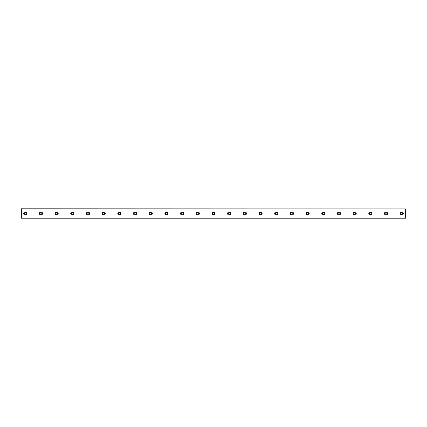 <?xml version="1.0" encoding="UTF-8"?>
<svg xmlns="http://www.w3.org/2000/svg" width="427" height="427" viewBox="0 0 427 427"><rect width="100%" height="100%" fill="white"/><g stroke="black" fill="none" stroke-linecap="round" stroke-linejoin="round"><path stroke-width="0.64" d="M25.273 214.381A0.881 0.881 0 0 1 24.387 213.5A0.881 0.881 0 0 1 25.273 212.619A0.881 0.881 0 0 1 26.154 213.5A0.881 0.881 0 0 1 25.273 214.381M401.727 214.381A0.881 0.881 0 0 1 400.846 213.5A0.881 0.881 0 0 1 401.727 212.619A0.881 0.881 0 0 1 402.613 213.5A0.881 0.881 0 0 1 401.727 214.381M386.045 214.381A0.881 0.881 0 0 1 385.159 213.5A0.881 0.881 0 0 1 386.045 212.619A0.881 0.881 0 0 1 386.926 213.5A0.881 0.881 0 0 1 386.045 214.381M370.358 214.381A0.881 0.881 0 0 1 369.472 213.5A0.881 0.881 0 0 1 370.358 212.619A0.881 0.881 0 0 1 371.239 213.5A0.881 0.881 0 0 1 370.358 214.381M354.672 214.381A0.881 0.881 0 0 1 353.791 213.5A0.881 0.881 0 0 1 354.672 212.619A0.881 0.881 0 0 1 355.552 213.5A0.881 0.881 0 0 1 354.672 214.381M338.985 214.381A0.881 0.881 0 0 1 338.104 213.5A0.881 0.881 0 0 1 338.985 212.619A0.881 0.881 0 0 1 339.871 213.5A0.881 0.881 0 0 1 338.985 214.381M323.298 214.381A0.881 0.881 0 0 1 322.417 213.5A0.881 0.881 0 0 1 323.298 212.619A0.881 0.881 0 0 1 324.184 213.5A0.881 0.881 0 0 1 323.298 214.381M307.616 214.381A0.881 0.881 0 0 1 306.73 213.5A0.881 0.881 0 0 1 307.616 212.619A0.881 0.881 0 0 1 308.497 213.5A0.881 0.881 0 0 1 307.616 214.381M291.929 214.381A0.881 0.881 0 0 1 291.049 213.5A0.881 0.881 0 0 1 291.929 212.619A0.881 0.881 0 0 1 292.81 213.5A0.881 0.881 0 0 1 291.929 214.381M276.242 214.381A0.881 0.881 0 0 1 275.362 213.5A0.881 0.881 0 0 1 276.242 212.619A0.881 0.881 0 0 1 277.123 213.5A0.881 0.881 0 0 1 276.242 214.381M260.555 214.381A0.881 0.881 0 0 1 259.675 213.5A0.881 0.881 0 0 1 260.555 212.619A0.881 0.881 0 0 1 261.441 213.5A0.881 0.881 0 0 1 260.555 214.381M244.874 214.381A0.881 0.881 0 0 1 243.988 213.5A0.881 0.881 0 0 1 244.874 212.619A0.881 0.881 0 0 1 245.755 213.5A0.881 0.881 0 0 1 244.874 214.381M229.187 214.381A0.881 0.881 0 0 1 228.301 213.5A0.881 0.881 0 0 1 229.187 212.619A0.881 0.881 0 0 1 230.068 213.5A0.881 0.881 0 0 1 229.187 214.381M213.5 214.381A0.881 0.881 0 0 1 212.619 213.5A0.881 0.881 0 0 1 213.5 212.619A0.881 0.881 0 0 1 214.381 213.5A0.881 0.881 0 0 1 213.5 214.381M197.813 214.381A0.881 0.881 0 0 1 196.932 213.5A0.881 0.881 0 0 1 197.813 212.619A0.881 0.881 0 0 1 198.699 213.5A0.881 0.881 0 0 1 197.813 214.381M182.126 214.381A0.881 0.881 0 0 1 181.245 213.5A0.881 0.881 0 0 1 182.126 212.619A0.881 0.881 0 0 1 183.012 213.5A0.881 0.881 0 0 1 182.126 214.381M166.445 214.381A0.881 0.881 0 0 1 165.559 213.5A0.881 0.881 0 0 1 166.445 212.619A0.881 0.881 0 0 1 167.325 213.5A0.881 0.881 0 0 1 166.445 214.381M150.758 214.381A0.881 0.881 0 0 1 149.877 213.5A0.881 0.881 0 0 1 150.758 212.619A0.881 0.881 0 0 1 151.638 213.5A0.881 0.881 0 0 1 150.758 214.381M135.071 214.381A0.881 0.881 0 0 1 134.19 213.5A0.881 0.881 0 0 1 135.071 212.619A0.881 0.881 0 0 1 135.951 213.5A0.881 0.881 0 0 1 135.071 214.381M119.384 214.381A0.881 0.881 0 0 1 118.503 213.5A0.881 0.881 0 0 1 119.384 212.619A0.881 0.881 0 0 1 120.27 213.5A0.881 0.881 0 0 1 119.384 214.381M103.702 214.381A0.881 0.881 0 0 1 102.816 213.5A0.881 0.881 0 0 1 103.702 212.619A0.881 0.881 0 0 1 104.583 213.5A0.881 0.881 0 0 1 103.702 214.381M88.015 214.381A0.881 0.881 0 0 1 87.129 213.5A0.881 0.881 0 0 1 88.015 212.619A0.881 0.881 0 0 1 88.896 213.5A0.881 0.881 0 0 1 88.015 214.381M72.328 214.381A0.881 0.881 0 0 1 71.448 213.5A0.881 0.881 0 0 1 72.328 212.619A0.881 0.881 0 0 1 73.209 213.5A0.881 0.881 0 0 1 72.328 214.381M56.642 214.381A0.881 0.881 0 0 1 55.761 213.5A0.881 0.881 0 0 1 56.642 212.619A0.881 0.881 0 0 1 57.528 213.5A0.881 0.881 0 0 1 56.642 214.381M40.955 214.381A0.881 0.881 0 0 1 40.074 213.5A0.881 0.881 0 0 1 40.955 212.619A0.881 0.881 0 0 1 41.841 213.5A0.881 0.881 0 0 1 40.955 214.381M25.273 211.931A1.569 1.569 0 0 0 23.704 213.5A1.569 1.569 0 0 0 25.273 215.069A1.569 1.569 0 0 0 26.842 213.5A1.569 1.569 0 0 0 25.273 211.931M401.727 211.931A1.569 1.569 0 0 0 400.158 213.5A1.569 1.569 0 0 0 401.727 215.069A1.569 1.569 0 0 0 403.296 213.5A1.569 1.569 0 0 0 401.727 211.931M386.045 211.931A1.569 1.569 0 0 0 384.476 213.5A1.569 1.569 0 0 0 386.045 215.069A1.569 1.569 0 0 0 387.609 213.5A1.569 1.569 0 0 0 386.045 211.931M370.358 211.931A1.569 1.569 0 0 0 368.789 213.5A1.569 1.569 0 0 0 370.358 215.069A1.569 1.569 0 0 0 371.928 213.5A1.569 1.569 0 0 0 370.358 211.931M354.672 211.931A1.569 1.569 0 0 0 353.102 213.5A1.569 1.569 0 0 0 354.672 215.069A1.569 1.569 0 0 0 356.241 213.5A1.569 1.569 0 0 0 354.672 211.931M338.985 211.931A1.569 1.569 0 0 0 337.415 213.5A1.569 1.569 0 0 0 338.985 215.069A1.569 1.569 0 0 0 340.554 213.5A1.569 1.569 0 0 0 338.985 211.931M323.298 211.931A1.569 1.569 0 0 0 321.734 213.5A1.569 1.569 0 0 0 323.298 215.069A1.569 1.569 0 0 0 324.867 213.5A1.569 1.569 0 0 0 323.298 211.931M307.616 211.931A1.569 1.569 0 0 0 306.047 213.5A1.569 1.569 0 0 0 307.616 215.069A1.569 1.569 0 0 0 309.185 213.5A1.569 1.569 0 0 0 307.616 211.931M291.929 211.931A1.569 1.569 0 0 0 290.36 213.5A1.569 1.569 0 0 0 291.929 215.069A1.569 1.569 0 0 0 293.498 213.5A1.569 1.569 0 0 0 291.929 211.931M276.242 211.931A1.569 1.569 0 0 0 274.673 213.5A1.569 1.569 0 0 0 276.242 215.069A1.569 1.569 0 0 0 277.812 213.5A1.569 1.569 0 0 0 276.242 211.931M260.555 211.931A1.569 1.569 0 0 0 258.986 213.5A1.569 1.569 0 0 0 260.555 215.069A1.569 1.569 0 0 0 262.125 213.5A1.569 1.569 0 0 0 260.555 211.931M244.874 211.931A1.569 1.569 0 0 0 243.305 213.5A1.569 1.569 0 0 0 244.874 215.069A1.569 1.569 0 0 0 246.438 213.5A1.569 1.569 0 0 0 244.874 211.931M229.187 211.931A1.569 1.569 0 0 0 227.618 213.5A1.569 1.569 0 0 0 229.187 215.069A1.569 1.569 0 0 0 230.756 213.5A1.569 1.569 0 0 0 229.187 211.931M213.5 211.931A1.569 1.569 0 0 0 211.931 213.5A1.569 1.569 0 0 0 213.5 215.069A1.569 1.569 0 0 0 215.069 213.5A1.569 1.569 0 0 0 213.5 211.931M197.813 211.931A1.569 1.569 0 0 0 196.244 213.5A1.569 1.569 0 0 0 197.813 215.069A1.569 1.569 0 0 0 199.382 213.5A1.569 1.569 0 0 0 197.813 211.931M182.126 211.931A1.569 1.569 0 0 0 180.562 213.5A1.569 1.569 0 0 0 182.126 215.069A1.569 1.569 0 0 0 183.695 213.5A1.569 1.569 0 0 0 182.126 211.931M166.445 211.931A1.569 1.569 0 0 0 164.875 213.5A1.569 1.569 0 0 0 166.445 215.069A1.569 1.569 0 0 0 168.014 213.5A1.569 1.569 0 0 0 166.445 211.931M150.758 211.931A1.569 1.569 0 0 0 149.188 213.5A1.569 1.569 0 0 0 150.758 215.069A1.569 1.569 0 0 0 152.327 213.5A1.569 1.569 0 0 0 150.758 211.931M135.071 211.931A1.569 1.569 0 0 0 133.502 213.5A1.569 1.569 0 0 0 135.071 215.069A1.569 1.569 0 0 0 136.64 213.5A1.569 1.569 0 0 0 135.071 211.931M119.384 211.931A1.569 1.569 0 0 0 117.815 213.5A1.569 1.569 0 0 0 119.384 215.069A1.569 1.569 0 0 0 120.953 213.5A1.569 1.569 0 0 0 119.384 211.931M103.702 211.931A1.569 1.569 0 0 0 102.133 213.5A1.569 1.569 0 0 0 103.702 215.069A1.569 1.569 0 0 0 105.266 213.5A1.569 1.569 0 0 0 103.702 211.931M88.015 211.931A1.569 1.569 0 0 0 86.446 213.5A1.569 1.569 0 0 0 88.015 215.069A1.569 1.569 0 0 0 89.585 213.5A1.569 1.569 0 0 0 88.015 211.931M72.328 211.931A1.569 1.569 0 0 0 70.759 213.5A1.569 1.569 0 0 0 72.328 215.069A1.569 1.569 0 0 0 73.898 213.5A1.569 1.569 0 0 0 72.328 211.931M56.642 211.931A1.569 1.569 0 0 0 55.072 213.5A1.569 1.569 0 0 0 56.642 215.069A1.569 1.569 0 0 0 58.211 213.5A1.569 1.569 0 0 0 56.642 211.931M40.955 211.931A1.569 1.569 0 0 0 39.391 213.5A1.569 1.569 0 0 0 40.955 215.069A1.569 1.569 0 0 0 42.524 213.5A1.569 1.569 0 0 0 40.955 211.931M21.35 208.91L405.65 208.91L21.35 208.792L21.35 218.208L405.65 218.208L21.35 218.09M405.65 208.91L405.65 218.09"/></g></svg>
